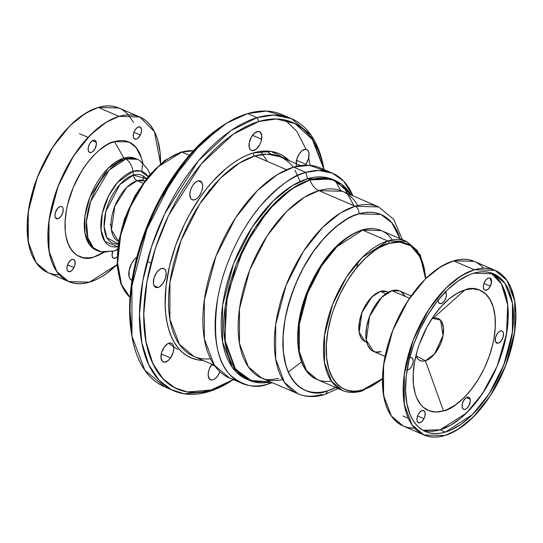 <?xml version="1.0" encoding="UTF-8"?>
<svg xmlns="http://www.w3.org/2000/svg" width="543" height="543" viewBox="0 0 543 543"><rect width="100%" height="100%" fill="white"/><g stroke="black" fill="none" stroke-linecap="round" stroke-linejoin="round"><path stroke-width="0.81" d="M130.048 297.408A81.083 43.087 -66.6 0 1 125.399 219.121A81.083 43.087 -66.6 0 1 181.912 152.074A81.083 43.087 113.4 0 1 193.356 150.778L181.912 152.074L189.337 155.278L181.912 152.074A81.083 43.087 -66.6 0 0 125.399 219.121A81.083 43.087 -66.6 0 0 130.048 297.408L121.476 284.417L117.614 262.927L120.661 235.282L130.374 206.897L144.044 183.154L158.413 166.586L181.912 152.074A1.941 1.5 -106.5 0 0 181.029 152.013M426.017 278.342L420.296 254.966L406.598 241.499A81.083 43.087 -66.6 0 0 387.811 240.963L406.598 241.499L381.417 230.632A81.083 43.087 113.4 0 0 362.636 230.096A1.941 1.5 -106.5 0 0 361.767 230.028C368.921 227.924 375.471 228.121 381.417 230.632L362.636 230.096A81.083 43.087 -66.6 0 0 303.924 303.781A81.083 43.087 -66.6 0 0 317.139 379.516L306.401 370.469L299.349 351.837L299.349 324.334L307.535 293.342L321.449 266.043L336.986 246.671L362.636 230.096L387.811 240.963A81.083 43.087 113.4 0 0 325.271 330.49A81.083 43.087 113.4 0 0 361.102 390.926A1.941 1.5 -106.5 0 0 362.928 389.786L382.462 378.634L372.546 385.605L362.928 389.786C348.362 396.879 318.958 384.77 327.952 330.796C338.255 276.428 375.485 244.621 388.998 243.407A1.941 1.5 -106.5 0 0 387.811 240.963L362.167 257.545L346.631 276.91L332.71 304.209L324.524 335.207L324.524 362.71L331.576 381.342L342.321 390.39A81.083 43.087 113.4 0 0 361.102 390.926A1.941 1.5 -106.5 0 0 361.971 390.994A1.941 1.5 -106.5 0 0 362.928 389.786L358.285 390.824L353.812 391.143L349.549 390.756L345.545 389.643L341.832 387.831L338.452 385.34L335.431 382.177L332.798 378.39L328.8 369.064L326.621 357.722L326.329 344.798L327.952 330.796L331.42 316.243L333.802 308.94L339.769 294.618L347.12 281.145L355.584 269.029L364.828 258.746L374.5 250.683L379.387 247.588L388.998 243.407L398.121 242.042L402.377 242.436L406.381 243.549L410.094 245.355L413.481 247.852L416.501 251.015L421.348 259.194L424.456 269.572L425.576 278.776L420.56 257.463L410.807 245.809L399.6 242.097L388.998 243.407A1.941 1.5 -106.5 0 0 387.811 240.963A81.083 43.087 113.4 0 0 329.099 314.648A81.083 43.087 113.4 0 0 342.321 390.39C348.267 392.901 354.817 393.098 361.971 390.994A1.941 1.5 -106.5 0 0 362.928 389.786A79.149 42.055 -66.6 0 1 327.952 330.796A79.149 42.055 -66.6 0 1 388.998 243.407A1.941 1.5 -106.5 0 0 387.811 240.963L362.636 230.096A1.941 1.5 -106.5 0 0 361.753 230.035M132.03 280.555L129.879 278.654L129.207 277.079L129.064 270.624L131.65 263.355L134.494 259.289L136.87 257.138A13.358 7.1 113.4 0 0 129.397 269.077A13.358 7.1 113.4 0 0 131.06 280.012M198.243 180.853L201.833 182.407A10.222 5.43 -66.6 0 1 200.713 193.661A10.222 5.43 -66.6 0 1 192.86 199.967A10.222 5.43 -66.6 0 1 190.681 198.365L191.407 199.261L193.396 200.014L195.813 199.301L198.304 197.224L200.476 194.109L202.01 190.43L202.668 186.744L202.349 183.609L201.1 181.505L200.184 180.948L197.937 180.934L196.695 181.471L194.211 183.548L192.032 186.656L190.505 190.342L189.846 194.027L190.681 198.365A10.222 5.43 113.4 0 1 192.093 186.548A10.222 5.43 113.4 0 1 200.306 181.002L200.306 181.002A10.222 5.43 113.4 0 1 201.833 182.407A10.222 5.43 -66.6 0 1 199.451 195.772A10.222 5.43 -66.6 0 1 190.681 198.365A10.222 5.43 113.4 0 1 193.064 185A10.222 5.43 113.4 0 1 201.833 182.407L198.243 180.853L201.833 182.407M252.515 135.295L261.631 139.232A10.222 5.43 -66.6 0 1 251.816 150.601A10.222 5.43 -66.6 0 1 249.23 142.904L249.339 147.845L250.588 149.943L252.57 150.696L256.248 149.101L259.656 144.791L261.183 141.112L261.807 135.757L260.28 132.187L258.292 131.44L254.613 133.035L251.212 137.338L249.23 142.904A10.222 5.43 113.4 0 1 259.486 131.684L259.486 131.684A10.222 5.43 113.4 0 1 261.631 139.232A10.222 5.43 -66.6 0 1 253.751 150.52A10.222 5.43 -66.6 0 1 249.23 142.904A10.222 5.43 113.4 0 1 257.117 131.616A10.222 5.43 113.4 0 1 261.631 139.232L252.515 135.295L261.631 139.232M296.532 160.294L305.838 164.312A10.222 5.43 -66.6 0 1 305.193 165.174L305.838 164.312L296.532 160.294L305.838 164.312L308.397 158.97L309.021 153.615L308.22 150.94L306.571 149.488L305.505 149.298L301.827 150.893L299.451 153.533L296.892 158.875L296.274 164.237M296.77 166.307A10.222 5.43 -66.6 0 1 299.451 153.533A10.222 5.43 113.4 0 1 306.693 149.535L306.693 149.535A10.222 5.43 113.4 0 1 305.838 164.312A10.222 5.43 113.4 0 0 308.22 150.94A10.222 5.43 113.4 0 0 299.451 153.533A10.222 5.43 -66.6 0 0 296.234 163.728M214.906 366.043L211.661 364.645M170.563 357.946A10.222 5.43 113.4 0 1 161.794 360.538A10.222 5.43 113.4 0 1 164.176 347.174A10.222 5.43 -66.6 0 1 172.946 344.581A10.222 5.43 -66.6 0 1 170.563 357.946A10.222 5.43 113.4 0 1 163.314 361.943A10.222 5.43 113.4 0 1 164.176 347.174L161.617 352.516L160.993 357.871L162.52 361.434L164.509 362.188L168.187 360.593L170.563 357.946L161.257 353.927L170.563 357.946L173.122 352.604L173.78 348.918L173.461 345.782L172.212 343.678L171.296 343.122L169.049 343.108L167.807 343.644L164.176 347.174A10.222 5.43 -66.6 0 1 171.785 343.366A10.222 5.43 -66.6 0 1 170.563 357.946L161.257 353.927M158.094 287.444A10.222 5.43 113.4 0 1 153.574 279.821A10.222 5.43 113.4 0 1 161.461 268.534A10.222 5.43 -66.6 0 1 165.982 276.156A10.222 5.43 -66.6 0 1 158.094 287.444A10.222 5.43 113.4 0 1 155.726 287.376A10.222 5.43 113.4 0 1 154.063 277.826A10.222 5.43 113.4 0 1 161.461 268.534L158.963 269.959L156.581 272.6L154.022 277.941L153.404 283.297L154.205 285.971L155.848 287.423L158.094 287.444L154.056 285.699L158.094 287.444L159.337 286.901L162.975 283.378L165.534 278.036L166.151 272.674L165.35 270.007L163.708 268.554L161.461 268.534A10.222 5.43 -66.6 0 1 164.448 268.968A10.222 5.43 -66.6 0 1 165.289 278.783A10.222 5.43 -66.6 0 1 158.094 287.444L154.056 285.699M438.187 299.444L438.282 301.548L439.545 303.469L441.737 303.367L444.113 301.284L445.871 297.917L446.394 295.507L446.292 293.41L444.649 292.697L446.292 293.41L445.029 291.489M490.349 286.154A6.591 3.502 113.4 0 1 484.485 289.996A6.591 3.502 113.4 0 1 484.505 282.109A6.591 3.502 -66.6 0 1 490.363 278.26A6.591 3.502 -66.6 0 1 490.349 286.154A6.591 3.502 113.4 0 1 484.818 290.179A6.591 3.502 113.4 0 1 484.505 282.109A6.591 3.502 -66.6 0 1 490.112 278.111A6.591 3.502 -66.6 0 1 490.349 286.154L483.949 283.392L490.349 286.154L491.571 281.41L490.879 278.769L489.738 277.982L488.245 278.125L485.856 280.012L484.505 282.109L483.365 285.706L483.358 287.885L484.485 289.996L485.829 290.329L488.225 289.073L490.349 286.154L483.949 283.392M498.298 343.135A6.591 3.502 113.4 0 1 495.386 338.228A6.591 3.502 113.4 0 1 500.47 330.945A6.591 3.502 -66.6 0 1 503.381 335.859A6.591 3.502 -66.6 0 1 498.298 343.135A6.591 3.502 113.4 0 1 496.77 343.095A6.591 3.502 113.4 0 1 495.698 336.938A6.591 3.502 113.4 0 1 500.47 330.945A6.591 3.502 -66.6 0 1 502.39 331.223A6.591 3.502 -66.6 0 1 502.933 337.556A6.591 3.502 -66.6 0 1 498.298 343.135L495.691 342.015L498.298 343.135L499.098 342.789L501.44 340.515L503.089 337.074L503.49 333.619L502.974 331.895L501.915 330.959L500.47 330.945L498.854 331.861L497.32 333.572L495.671 337.013L495.454 341.411L496.254 342.769L498.298 343.135L495.691 342.015M466.417 397.598L470.204 399.234A6.591 3.502 -66.6 0 1 468.69 406.11A6.591 3.502 -66.6 0 1 464.068 409.49A6.591 3.502 -66.6 0 1 462.195 407.372L462.901 408.859L464.856 409.463L466.457 408.696L468.711 406.076L470.306 401.338L470.204 399.234L468.942 397.313L467.543 397.143L465.942 397.91L463.688 400.53L462.283 404.087L462.195 407.372A6.591 3.502 113.4 0 1 463.953 400.11A6.591 3.502 113.4 0 1 468.813 397.252L468.799 397.245A6.591 3.502 113.4 0 1 470.204 399.234A6.591 3.502 -66.6 0 1 467.258 407.99A6.591 3.502 -66.6 0 1 462.195 407.372A6.591 3.502 113.4 0 1 465.141 398.616A6.591 3.502 113.4 0 1 470.204 399.234L466.417 397.598L470.204 399.234M417.587 415.911L423.981 418.673A6.591 3.502 -66.6 0 1 418.375 422.671A6.591 3.502 -66.6 0 1 418.144 414.628L417.241 417.031L416.997 420.404L417.608 422.013L419.461 422.848L421.857 421.592L423.981 418.673L424.884 416.277L425.128 412.897L424.517 411.289L422.658 410.454L420.268 411.709L418.144 414.628A6.591 3.502 113.4 0 1 423.676 410.603L423.662 410.596A6.591 3.502 113.4 0 1 423.981 418.673A6.591 3.502 -66.6 0 1 418.124 422.522A6.591 3.502 -66.6 0 1 418.144 414.628A6.591 3.502 113.4 0 1 424.002 410.779A6.591 3.502 113.4 0 1 423.981 418.673L417.587 415.911L423.981 418.673M406.571 369.824L408.825 369.484L410.427 368.147L411.832 366.145L413.108 362.554L413.216 360.314L412.232 358.013L410.949 357.532L409.395 357.993M92.486 140.664L96.274 142.3A6.591 3.502 -66.6 0 1 94.76 149.176A6.591 3.502 -66.6 0 1 90.138 152.556A6.591 3.502 -66.6 0 1 88.265 150.438L89.527 152.359L90.925 152.529L92.527 151.762L94.781 149.142L96.376 144.397L95.989 141.458L95.011 140.379L93.613 140.209L92.011 140.976L89.758 143.596L88.353 147.146L88.265 150.438A6.591 3.502 113.4 0 1 90.023 143.176A6.591 3.502 113.4 0 1 94.882 140.318A6.591 3.502 113.4 0 1 96.274 142.3A6.591 3.502 -66.6 0 1 93.328 151.056A6.591 3.502 -66.6 0 1 88.265 150.438A6.591 3.502 113.4 0 1 91.21 141.682A6.591 3.502 113.4 0 1 96.274 142.3L92.486 140.664L96.274 142.3M133.931 132.282L140.325 135.044A6.591 3.502 -66.6 0 1 134.725 139.035A6.591 3.502 -66.6 0 1 134.488 130.999L133.585 133.395L133.34 136.775L133.958 138.384L135.811 139.218L137.393 138.601L139.7 136.15L141.228 132.641L141.472 129.261L140.345 127.15L138.227 127.014L135.838 128.901L134.488 130.999A6.591 3.502 113.4 0 1 140.019 126.967A6.591 3.502 113.4 0 1 140.325 135.044A6.591 3.502 -66.6 0 1 134.467 138.886A6.591 3.502 -66.6 0 1 134.488 130.999A6.591 3.502 113.4 0 1 140.345 127.15A6.591 3.502 113.4 0 1 140.325 135.044L133.931 132.282L140.325 135.044M112.74 251.361A6.591 3.502 -66.6 0 0 112.177 256.262A6.591 3.502 113.4 0 0 116.908 257.192A6.591 3.502 113.4 0 1 113.568 258.244L113.568 258.244A6.591 3.502 113.4 0 1 112.177 256.262A6.591 3.502 -66.6 0 1 112.74 251.361L112.048 255.271L112.883 257.749L114.838 258.353L117.24 256.88M73.963 267.563A6.591 3.502 113.4 0 1 68.106 271.412A6.591 3.502 113.4 0 1 68.126 263.518A6.591 3.502 -66.6 0 1 73.984 259.669A6.591 3.502 -66.6 0 1 73.963 267.563A6.591 3.502 113.4 0 1 68.432 271.595A6.591 3.502 113.4 0 1 68.126 263.518L66.979 267.122L66.979 269.294L67.59 270.903L69.443 271.738L71.839 270.482L73.963 267.563L67.57 264.801L73.963 267.563L74.866 265.167L75.11 261.787L73.984 259.669L72.64 259.344L70.251 260.599L68.126 263.518A6.591 3.502 -66.6 0 1 73.726 259.527A6.591 3.502 -66.6 0 1 73.963 267.563L67.57 264.801M57.999 218.72A6.591 3.502 113.4 0 1 55.087 213.813A6.591 3.502 113.4 0 1 60.171 206.537A6.591 3.502 -66.6 0 1 63.083 211.444A6.591 3.502 -66.6 0 1 57.999 218.72A6.591 3.502 113.4 0 1 56.479 218.68A6.591 3.502 113.4 0 1 55.4 212.523A6.591 3.502 113.4 0 1 60.171 206.537L57.768 208.22L55.379 212.598L54.979 216.053L55.495 217.777L56.553 218.714L57.999 218.72L55.4 217.6L57.999 218.72L58.8 218.374L61.149 216.1L62.798 212.659L63.198 209.204L62.683 207.48L61.624 206.544L60.171 206.537A6.591 3.502 -66.6 0 1 62.099 206.815A6.591 3.502 -66.6 0 1 62.642 213.141A6.591 3.502 -66.6 0 1 57.999 218.72L55.4 217.6M324.347 394.652A6.054 4.69 -106.5 0 0 327.3 390.892L321.68 392.148L316.27 392.541L311.119 392.066L306.279 390.729L301.793 388.537L297.7 385.516L294.041 381.695L290.858 377.113L288.177 371.806L286.032 365.833L283.392 352.122L283.046 336.497L285 319.562L289.195 301.962L295.453 284.383L303.544 267.495L313.155 251.952L323.913 238.343L335.411 227.198L347.194 218.938L353.059 215.999L358.828 213.888A6.054 4.69 -106.5 0 0 355.115 206.252L340.658 212.856L322.922 227.062L303.422 251.368L285.957 285.632L275.681 324.531L275.681 359.045L284.532 382.428L298.012 393.79A101.765 54.076 113.4 0 0 321.585 394.462A6.054 4.69 -106.5 0 0 324.3 394.666A6.054 4.69 -106.5 0 0 327.3 390.892C309.68 399.472 274.127 384.831 285 319.562C292.066 287.315 304.012 261.427 320.838 241.893C336.28 225.026 348.945 215.693 358.828 213.888A6.054 4.69 -106.5 0 0 355.115 206.252A101.765 54.076 113.4 0 0 281.423 298.731A101.765 54.076 113.4 0 0 298.012 393.79C306.15 397.171 314.913 397.469 324.3 394.666L338.092 388.564M355.115 206.252A101.765 54.076 -66.6 0 1 378.688 206.924L355.115 206.252L318.89 190.62L342.47 191.292L318.89 190.62L355.115 206.252A101.765 54.076 113.4 0 0 276.618 318.612A101.765 54.076 113.4 0 0 321.585 394.462A6.054 4.69 -106.5 0 0 327.3 390.892L335.73 387.546L327.3 390.892A95.711 50.859 -66.6 0 1 285 319.562A95.711 50.859 -66.6 0 1 358.828 213.888A6.054 4.69 -106.5 0 0 355.115 206.252L318.89 190.62L304.44 197.218L286.704 211.424L267.204 235.73L249.732 269.993L239.463 308.892L239.463 343.407L248.314 366.796L261.794 378.152L298.012 393.79M357.796 205.546A101.765 54.076 113.4 0 0 318.89 190.62A15.143 11.729 73.5 0 1 310.121 179.882L330.911 179.081L341.656 184.281L351.246 195.08L335.316 180.602L322.311 178.009L310.121 179.882L307.508 178.756L292.066 185.808L273.115 200.985L252.278 226.96L233.612 263.572L222.63 305.139L222.637 342.022L232.092 367.014L246.495 379.15L249.108 380.276L234.705 368.14L225.25 343.149L225.243 306.266L236.225 264.699L254.891 228.087L275.729 202.111L294.679 186.935L310.121 179.882L307.508 178.756A108.743 57.789 113.4 0 0 228.393 278.837A108.743 57.789 113.4 0 0 247.818 379.679A108.743 57.789 113.4 0 1 228.393 278.837A108.743 57.789 113.4 0 1 307.508 178.756L305.899 172.409C294.089 174.568 278.953 185.726 260.491 205.885C242.694 226.533 223.77 262.9 217.648 298.738C212.537 336.3 216.766 361.774 230.334 375.165C243.271 386.039 255.896 388.992 268.208 384.01L269.817 382.096M278.579 378.308C270.258 380.161 264.665 380.107 261.794 378.152L248.314 366.796L239.463 343.407L239.463 308.892L249.732 269.993L267.204 235.73L286.704 211.424L304.44 197.218L318.89 190.62A15.143 11.729 73.5 0 1 310.121 179.882L291.537 188.957L268.364 210.039L244.296 246.549L227.341 294.354L224.721 339.613L235.587 369.355L252.916 381.634L270.577 381.939L249.108 380.276M282.686 379.53A101.765 54.076 113.4 0 1 240.78 300.91A101.765 54.076 113.4 0 1 318.89 190.62A15.143 11.729 73.5 0 1 310.121 179.882L307.508 178.756L305.899 172.409L293.654 167.122L277.398 174.547L257.463 190.518L235.54 217.845L215.897 256.364L204.344 300.103L204.351 338.907L214.302 365.195L229.458 377.969L241.703 383.256A114.417 60.802 113.4 0 0 268.208 384.01L272.233 382.659A114.417 60.802 -66.6 0 1 268.208 384.01A114.417 60.802 113.4 0 1 217.648 298.738A114.417 60.802 113.4 0 1 305.899 172.409A114.417 60.802 113.4 0 0 223.058 276.387A114.417 60.802 113.4 0 0 241.703 383.256M238.411 374.066L239.904 374.188M293.654 167.122A114.417 60.802 113.4 0 0 209.103 277.018A114.417 60.802 113.4 0 0 235.852 379.978A114.417 60.802 113.4 0 1 209.103 277.018A114.417 60.802 113.4 0 1 293.654 167.122L309.395 165.262L326.004 171.16A114.417 60.802 -66.6 0 0 293.654 167.122A114.417 60.802 -66.6 0 1 320.153 167.882L332.404 173.169L343.638 181.111L352.902 195.792A114.417 60.802 -66.6 0 0 305.899 172.409L293.654 167.122L305.899 172.409L318.721 170.441L332.404 173.169M286.589 169.721L254.803 155.997L266.986 154.124L279.991 156.717L266.986 154.124L254.803 155.997L286.589 169.721L254.803 155.997L239.354 163.056L220.41 178.233L199.566 204.202L180.9 240.82L169.925 282.387L169.925 319.27L179.38 344.255L193.79 356.391L214.349 365.269M293.227 167.251A108.743 57.789 113.4 0 0 254.803 155.997A2.423 1.873 73.5 0 1 253.316 152.943L271.059 151.409L289.371 160.769L282.944 155.685L277.731 153.14L272.104 151.585L266.124 151.029L259.839 151.483L253.316 152.943L246.617 155.393L239.809 158.807L232.954 163.158L226.119 168.398L212.768 181.348L206.381 188.93L200.272 197.157L189.107 215.211L184.165 224.87L175.789 244.988L169.688 265.513L166.097 285.666L165.16 304.664L165.696 313.508L166.898 321.789L168.764 329.431L171.262 336.368L174.371 342.531L178.07 347.853L182.319 352.292L187.07 355.801L192.283 358.346L197.91 359.9L203.163 360.443A111.166 59.072 113.4 0 1 169.837 264.909A111.166 59.072 113.4 0 1 253.316 152.943A111.166 59.072 -66.6 0 1 289.371 160.769M223.621 125.08A148.239 78.776 113.4 0 0 132.098 337.06L129.648 305.757L133.293 272.939L142.415 238.744L155.929 206.306L189.242 155.386L221.252 126.628L223.621 125.08A148.239 78.776 113.4 0 1 247.649 113.575A148.239 78.776 -66.6 0 1 281.987 114.559L291.408 118.625L273.679 115.089L257.07 117.648L247.649 113.575L257.07 117.648A148.239 78.776 113.4 0 0 142.721 281.315A148.239 78.776 113.4 0 0 208.234 391.802L211.084 390.023L219.84 386.82L232.261 380.304A148.239 78.776 -66.6 0 1 208.234 391.802L233.286 379.618L211.084 390.023L187.383 391.944L174.907 387.858L163.015 378.797L152.909 363.661L146.026 341.92L143.739 314.044L146.915 281.79L155.515 247.934L168.534 215.537L201.29 163.945L233.307 134.128L258.923 121.462L257.07 117.648L230.911 130.571L198.229 161.02L164.794 213.684L151.504 246.76L142.721 281.315L139.483 314.241L141.811 342.701L148.843 364.896L159.16 380.344L171.296 389.596L184.029 393.77L208.234 391.802L211.084 390.023L202.566 391.931L194.36 392.521L186.548 391.802L179.197 389.765L172.389 386.446L166.178 381.865L160.633 376.068L155.807 369.111L151.741 361.061L148.477 352L146.04 342.015L144.472 331.196L143.766 319.651L143.943 307.487L144.995 294.829L146.915 281.79L149.685 268.507L153.275 255.095L157.653 241.689L162.778 228.42L168.595 215.415L175.05 202.797L182.088 190.695L189.629 179.21L197.611 168.466L205.953 158.563L214.573 149.596L223.397 141.655L232.323 134.807L241.282 129.125L250.174 124.659L258.923 121.462L257.07 117.648A148.239 78.776 113.4 0 0 149.725 252.359A148.239 78.776 113.4 0 0 173.896 390.824A148.239 78.776 113.4 0 0 208.234 391.802L211.084 390.023A145.212 77.167 -66.6 0 1 146.915 281.79A145.212 77.167 -66.6 0 1 258.923 121.462L276.448 118.971L295.1 123.621L312.347 139.429L323.981 169.531L321.537 159.479L318.273 150.418L314.207 142.375L309.381 135.417L303.836 129.621L297.625 125.039L290.817 121.713L283.466 119.684L275.654 118.958L267.441 119.555L258.923 121.462L257.07 117.648L247.649 113.575L226.587 123.193L200.761 143.881L172.348 179.292L146.902 229.207L131.935 285.869L131.942 336.151L144.832 370.211L164.475 386.759L173.896 390.824M132.098 337.06A148.239 78.776 113.4 0 0 169.307 388.503A148.239 78.776 113.4 0 1 138.967 252.841A148.239 78.776 113.4 0 1 247.649 113.575L266.532 111.071L286.575 116.881A148.239 78.776 -66.6 0 0 247.649 113.575M177.771 349.475L168.479 343.312M142.972 183.195L137.169 180.69L144.682 180.853L137.169 180.69L142.972 183.195L137.169 180.69L126.784 187.383L114.831 206.238L111.417 229.981L118.557 241.364L111.417 229.981L114.831 206.238L126.784 187.383L137.169 180.69A6.054 4.69 73.5 0 1 133.395 175.09L146.305 178.735A36.938 19.629 -66.6 0 0 133.395 175.09L132.974 171.344L117.593 182.373L108.688 195.704L102.288 213.27L101.066 230.137L104.867 241.479L117.75 246.726A40.515 21.53 113.4 0 1 101.996 214.628A40.515 21.53 113.4 0 1 132.974 171.344A14.539 11.26 -106.5 0 0 125.861 158.97L109.157 170.115L90.613 201.609L86.459 221.503L87.871 237.902L93.437 247.839L100.706 251.735L113.942 251.029A14.539 11.26 -106.5 0 0 117.478 249.013A14.539 11.26 -106.5 0 1 113.969 251.022M144.682 180.853A32.953 17.512 113.4 0 0 137.169 180.69A6.054 4.69 73.5 0 1 133.395 175.09L119.874 184.586L105.899 211.315L104.141 226.635L106.903 237.63L118.13 243.997L106.903 237.63L104.141 226.635L105.899 211.315L119.874 184.586L133.395 175.09L132.974 171.344A14.539 11.26 -106.5 0 0 125.861 158.97A49.854 26.492 113.4 0 0 89.758 204.277A49.854 26.492 113.4 0 0 97.883 250.846A49.854 26.492 113.4 0 0 109.435 251.178A14.539 11.26 -106.5 0 0 113.942 251.029L117.397 249.794M118.557 241.364A32.953 17.512 113.4 0 1 113.338 210.521A32.953 17.512 113.4 0 1 137.169 180.69A6.054 4.69 73.5 0 1 133.395 175.09L132.974 171.344A14.539 11.26 -106.5 0 0 125.861 158.97L123.858 158.108L108.091 168.303L89.975 196.994L84.939 216.053L84.946 232.961L89.276 244.418L95.887 249.984L97.883 250.846M150.017 174.222L147.52 168.988L139.985 160.748A49.854 26.492 -66.6 0 0 125.861 158.97L123.858 158.108A49.854 26.492 -66.6 0 1 135.404 158.441L137.406 159.303L125.861 158.97L123.858 158.108A49.854 26.492 113.4 0 0 87.471 204.378A49.854 26.492 113.4 0 0 96.898 250.377A49.854 26.492 113.4 0 1 87.471 204.378A49.854 26.492 113.4 0 1 123.858 158.108L114.505 141.587C103.842 142.544 74.5 167.617 66.375 210.474C59.289 253.024 82.461 262.568 93.946 256.975L103.706 252.156L93.946 256.975L99.688 254.674M117.953 107.589L113.412 106.333L108.586 105.885L103.523 106.252L98.263 107.433L85.529 113.249L69.904 125.759L52.725 147.173L37.338 177.357L28.284 211.627L28.29 242.035L36.082 262.636L47.96 272.64L68.689 281.586L56.811 271.581L49.019 250.981L49.013 220.573L58.067 186.31L73.454 156.119L90.633 134.712L106.258 122.195L118.992 116.378L98.263 107.433L92.86 109.408L81.837 115.666L70.882 124.802L60.409 136.449L50.825 150.173L46.481 157.646L38.899 173.468L33.035 189.935L29.112 206.415L27.279 222.277L27.598 236.918L30.075 249.76L32.091 255.353L34.596 260.321L37.582 264.617L41.003 268.194L48.001 272.654M116.996 264.658A89.649 47.641 -66.6 0 1 89.459 282.184L94.862 280.208L100.353 277.453L105.878 273.944L116.996 264.658L89.459 282.184L68.689 281.586M142.47 164.692L141.777 171.384M111.03 224.273L110.066 224.605M435.588 318.001L437.984 318.436L440.034 319.684L441.669 321.694L443.455 327.673L443.074 335.465L440.57 343.875L436.334 351.64L431.013 357.559L425.407 360.742A22.894 12.17 113.4 0 1 415.89 355.787L425.407 360.742A22.894 12.17 113.4 0 0 443.074 335.465A22.894 12.17 113.4 0 0 432.954 318.395L465.018 289.894C477.059 284.03 501.365 294.041 493.933 338.656C485.415 383.589 454.647 409.884 443.468 410.888L425.407 360.742L434.495 354.043L443.074 335.465L440.529 320.166L432.954 318.395L465.018 289.894L457.07 293.349L449.013 298.989L441.154 306.612L433.803 315.911L427.232 326.54L419.393 344.058L417.424 350.099L414.56 362.127L413.216 373.706L413.454 384.383L415.259 393.756L416.732 397.843L420.737 404.596L423.235 407.209L429.099 410.773L435.934 412.015L443.468 410.888L447.412 409.442L455.455 404.874L463.45 398.209L467.333 394.17L471.093 389.711L478.084 379.7L484.166 368.554L489.094 356.724L492.684 344.642L493.933 338.656L495.27 327.076L495.033 316.399L493.227 307.026L489.929 299.315L485.252 293.573L479.388 290.01L472.553 288.767L465.018 289.894A65.418 34.766 113.4 0 0 442.375 305.281A65.418 34.766 113.4 0 0 413.277 372.688A65.418 34.766 113.4 0 0 443.468 410.888L425.407 360.742L422.773 361.136L420.384 360.701L418.327 359.459L416.691 357.443M494.958 275.79L498.236 279.217L501.094 283.331L503.497 288.089L506.87 299.356L507.8 305.757L508.112 319.779L507.488 327.273L504.712 342.843L500.001 358.699L496.967 366.552L489.711 381.709L485.551 388.869L476.36 402.017L471.426 407.874L461.116 417.872L450.534 425.284L440.095 429.818A85.896 45.646 113.4 0 1 422.902 430.232L440.095 429.818L445.375 432.099A85.896 45.646 113.4 0 1 407.413 368.079A85.896 45.646 113.4 0 1 473.672 273.238A85.896 45.646 -66.6 0 1 511.628 337.257A85.896 45.646 -66.6 0 1 445.375 432.099A85.896 45.646 113.4 0 1 425.474 431.529A85.896 45.646 113.4 0 1 411.472 351.301A85.896 45.646 113.4 0 1 473.672 273.238L468.494 275.131L457.932 281.131L447.439 289.881L437.4 301.046L428.217 314.193L420.234 328.814L413.766 344.357L409.055 360.219L406.279 375.79L405.553 390.471L406.897 403.7L410.264 414.967L412.673 419.725L415.531 423.845L418.809 427.273L422.481 429.981L426.506 431.95L430.857 433.151L435.479 433.579L440.332 433.226L445.375 432.099L450.547 430.205L461.109 424.205L471.609 415.456L481.641 404.291L490.824 391.143L498.807 376.523L505.275 360.98L509.992 345.117L511.628 337.257L513.386 322.06L513.074 308.037L512.144 301.636L508.777 290.369L506.368 285.611L503.51 281.498L500.232 278.064L496.56 275.355L492.535 273.387L488.184 272.186L483.562 271.758L478.709 272.111L473.672 273.238L493.567 273.808L504.942 283.392L512.416 303.13L512.416 332.268L503.748 365.1L489.005 394.021L472.539 414.533L445.375 432.099L440.095 429.818L466.41 413.094L482.422 393.716L497.116 366.206L506.47 334.318L507.712 304.969L501.474 283.982L490.858 272.824A85.896 45.646 113.4 0 1 501.494 354.308A85.896 45.646 113.4 0 1 440.095 429.818L435.058 430.945L430.205 431.298L425.583 430.87M473.245 260.973L468.711 259.717L463.885 259.276L458.821 259.642L453.561 260.816L440.828 266.633L425.203 279.15L408.024 300.564L392.637 330.748L383.582 365.011L383.589 395.419L391.381 416.019L403.259 426.024L423.988 434.977L412.11 424.972L404.318 404.372L404.311 373.964L413.366 339.694L428.753 309.51L445.932 288.095L461.557 275.586L474.29 269.769L453.561 260.816L448.158 262.792L437.135 269.056L426.18 278.186L415.707 289.84L410.779 296.471L401.779 311.037L394.198 326.852L388.333 343.319L384.41 359.805L382.571 375.668L382.896 390.302L385.367 403.15L387.383 408.743L389.894 413.712L392.874 418.008L396.302 421.585L403.3 426.045M495.053 270.36L474.324 261.414L453.561 260.816L474.29 269.769A89.649 47.641 -66.6 0 1 513.902 336.585A89.649 47.641 -66.6 0 1 444.751 435.567A89.649 47.641 -66.6 0 1 405.139 368.751A89.649 47.641 -66.6 0 1 474.29 269.769L479.55 268.588L484.614 268.222L489.44 268.67L493.974 269.925L498.182 271.975L502.01 274.806L505.438 278.383L508.418 282.679L510.929 287.647L514.445 299.403L515.85 313.216L515.741 320.723L513.902 336.585L509.979 353.065L507.277 361.346L500.524 377.561L492.196 392.827L482.605 406.551L477.46 412.66L466.688 423.106L461.177 427.334L450.154 433.592L444.751 435.567L439.497 436.748L434.427 437.115L429.601 436.667L425.067 435.411L420.859 433.362L417.031 430.531L413.603 426.954L410.623 422.658L408.112 417.689L406.096 412.096L403.625 399.254L403.3 384.614L403.951 376.801L406.843 360.545L411.764 343.997L414.927 335.805L422.508 319.983L426.852 312.51L436.436 298.786L446.909 287.138L457.864 278.009L468.887 271.744L474.29 269.769L495.053 270.36L506.931 280.364L514.73 300.965L514.73 331.373L505.676 365.643L490.288 395.827L473.109 417.241L457.491 429.751L444.751 435.567L423.988 434.977M399.214 290.749L395.772 290.125L391.978 290.695L409.537 298.277L391.978 290.695L381.553 297.428L369.586 316.399L366.26 340.169L373.489 351.423L385.055 356.412M388.32 292.243L386.772 291.571L380.453 291.387L385.91 293.743L380.453 291.387L371.833 296.96L361.93 312.653L359.181 332.316L365.161 341.622L366.715 342.294M221.354 126.56L209.259 135.553L200.442 143.495L191.822 152.461L183.48 162.364L175.498 173.108L167.95 184.593L160.918 196.695L154.463 209.313L148.639 222.318L143.522 235.587L139.144 248.993L135.553 262.405L132.784 275.688L130.863 288.727L129.811 301.385L129.634 313.549L130.334 325.094L131.616 334.345M236.762 131.84L237.081 131.236M222.881 340.203L222.399 340.542M404.521 295.44L400.761 291.503M409.537 298.277L391.978 290.695L387.974 292.433L381.912 297.082L378.064 301.358L372.946 309.15L368.996 317.981L366.559 327.076L365.846 335.669L366.362 340.746L367.652 345.07L370.93 349.787L375.552 352.04L381.125 351.64A32.953 17.512 113.4 0 1 366.559 327.076A32.953 17.512 113.4 0 1 391.978 290.695L399.614 290.912L411.173 295.908M481.281 265.853L477.453 263.029M404.338 426.465L408.872 427.721L413.698 428.162M491.53 282.163L489.908 278.03M432.954 318.395L431.868 318.775A22.894 12.17 113.4 0 1 432.954 318.395L465.018 289.894A65.418 34.766 -66.6 0 1 493.933 338.656A65.418 34.766 -66.6 0 1 443.468 410.888L425.407 360.742M125.99 112.469L122.155 109.638M49.04 273.075L53.581 274.33L58.4 274.778M133.564 122.467L128.386 114.844A89.649 47.641 113.4 0 0 98.263 107.433A89.649 47.641 113.4 0 0 30.639 198.989A89.649 47.641 113.4 0 0 59.336 274.772M139.761 116.976L119.032 108.023L98.263 107.433L118.992 116.378L139.761 116.976L154.409 131.644L160.565 163.742L160.124 152.698L157.646 139.85L155.631 134.257L153.119 129.288L150.139 124.992L146.719 121.415L142.884 118.584L138.682 116.535L134.141 115.279L129.315 114.838L124.252 115.204L118.992 116.378L98.263 107.433M118.992 116.378A89.649 47.641 -66.6 0 0 49.841 215.361A89.649 47.641 -66.6 0 0 89.459 282.184L84.199 283.358L79.129 283.724L74.31 283.283L69.769 282.027L65.567 279.971L61.732 277.147L58.311 273.563L55.325 269.274L52.82 264.305L50.804 258.712L48.327 245.864L48.008 231.23L49.841 215.361L53.764 198.881L59.628 182.414L67.21 166.592L76.21 152.033L86.289 139.286L97.054 128.847L108.098 121.109L113.589 118.354L118.992 116.378A89.649 47.641 -66.6 0 1 160.565 163.742M141.404 157.918L138.255 150.567L133.795 145.09L131.128 143.121L125.046 140.82L121.686 140.508L118.164 140.766L110.745 142.958L106.923 144.879L99.233 150.262L95.446 153.676L88.156 161.78L81.484 171.33L73.19 187.545L67.563 204.765L66.375 210.474L65.099 221.517L65.323 231.698L66.002 236.348L68.445 244.533L72.273 250.981L74.656 253.472L77.323 255.441L83.405 257.742L90.287 257.796L93.946 256.975L104.582 252.21M142.992 163.239L141.411 157.938L136.015 147.384L128.915 141.981L114.505 141.587L123.858 158.108A49.854 26.492 -66.6 0 1 136.388 158.909L123.858 158.108L114.505 141.587A62.391 33.157 113.4 0 0 66.375 210.474A62.391 33.157 113.4 0 0 93.946 256.975L103.706 252.156M143.121 180.357L143.393 176.095M148.029 176.584A40.515 21.53 -66.6 0 0 132.974 171.344L140.549 171.004L148.029 176.584A40.515 21.53 -66.6 0 0 132.974 171.344A40.515 21.53 113.4 0 0 101.996 214.628A40.515 21.53 113.4 0 0 117.75 246.726M165.588 160.49L155.916 168.554L146.671 178.837L138.207 190.953L134.372 197.55L127.686 211.512L122.508 226.051L119.039 240.603L117.417 254.606M208.933 190.199L209.903 189.935M260.538 151.388L267.448 161.461M266.504 151.035L271.486 154.402M310.196 165.33L308.662 157.986M306.069 149.271L296.824 131.358L285.211 120.037M291.408 118.625L311.105 135.255L323.777 168.316A148.239 78.776 -66.6 0 0 257.07 117.648A148.239 78.776 -66.6 0 1 323.988 169.538M211.974 364.244L209.496 368.493L208.376 372.247L208.207 375.729L209.734 379.292L211.716 380.046L212.897 379.869L215.395 378.444L217.777 375.804L219.915 371.697A10.222 5.43 113.4 0 1 210.528 379.801A10.222 5.43 113.4 0 1 208.376 372.247A10.222 5.43 -66.6 0 1 211.974 364.244M193.79 356.391L179.38 344.255L169.925 319.27L169.925 282.387L180.9 240.82L199.566 204.202L220.41 178.233L239.354 163.056L254.803 155.997A2.423 1.873 73.5 0 1 253.316 152.943A111.166 59.072 113.4 0 0 169.837 264.909A111.166 59.072 113.4 0 0 203.163 360.443M335.425 180.812L340.685 190.593M335.316 180.602L332.703 179.475A108.743 57.789 -66.6 0 0 307.508 178.756L332.207 179.265L344.445 188.197L353.941 205.749M301.569 361.91L288.299 372.084M358.828 213.888L380.847 214.458L391.713 222.644L400.008 238.655A95.711 50.859 -66.6 0 0 358.828 213.888L364.441 212.632L369.851 212.238L375.003 212.713L379.842 214.057L384.335 216.243L388.428 219.263L392.08 223.085L395.263 227.666L397.944 232.974L400.096 238.947M346.312 238.513L336.64 246.57L327.388 256.859L318.931 268.968L311.573 282.448L308.404 289.534L303.225 304.073L299.763 318.626L298.141 332.628M406.598 241.499L417.418 250.669L424.456 269.586M375.003 384.125L362.69 390.417M386.44 291.435L383.596 290.919L380.453 291.387L377.141 292.826L373.788 295.182L367.448 302.227L362.405 311.465L359.432 321.483L358.971 330.762L359.724 334.664L361.095 337.875L363.043 340.271L366.661 342.097A27.259 14.485 113.4 0 1 360.314 317.553A27.259 14.485 113.4 0 1 380.453 291.387L385.91 293.743M407.175 369.471L408.024 369.831A6.591 3.502 113.4 0 0 412.795 363.844A6.591 3.502 113.4 0 0 411.723 357.688A6.591 3.502 113.4 0 0 410.196 357.647A6.591 3.502 -66.6 0 0 409.632 357.864M438.147 300.109A6.591 3.502 -66.6 0 0 438.282 301.548A6.591 3.502 113.4 0 0 439.681 303.53A6.591 3.502 113.4 0 0 444.541 300.673A6.591 3.502 113.4 0 0 446.292 293.41L444.649 292.697M342.321 390.39L317.139 379.516C294.584 370.625 291.435 327.239 308.675 288.129C322.732 257.083 340.427 237.712 361.767 230.028A1.941 1.5 -106.5 0 0 361.047 230.605A1.941 1.5 -106.5 0 1 362.636 230.096A81.083 43.087 -66.6 0 0 300.768 316.107A81.083 43.087 -66.6 0 0 331.4 381.084M193.356 150.778A81.083 43.087 113.4 0 0 181.912 152.074A1.941 1.5 -106.5 0 0 181.043 152.006A1.941 1.5 -106.5 0 0 180.086 153.214A1.941 1.5 -106.5 0 1 181.912 152.074L189.337 155.278M136.87 257.138A13.358 7.1 113.4 0 0 129.186 270A13.358 7.1 113.4 0 0 131.976 280.527M445.491 291.822A6.591 3.502 -66.6 0 1 446.292 293.41A6.591 3.502 113.4 0 1 443.346 302.166A6.591 3.502 113.4 0 1 438.282 301.548M410.196 357.647A6.591 3.502 113.4 0 1 413.108 362.554A6.591 3.502 113.4 0 1 408.024 369.831A6.591 3.502 -66.6 0 1 407.094 369.939M387.811 240.963L362.636 230.096A81.083 43.087 113.4 0 1 392.338 239.938M270.577 381.939A108.743 57.789 -66.6 0 1 226.784 297.075A108.743 57.789 -66.6 0 1 310.121 179.882A108.743 57.789 -66.6 0 1 351.246 195.08M333.993 180.066A108.743 57.789 -66.6 0 0 307.508 178.756L305.899 172.409A114.417 60.802 -66.6 0 1 352.902 195.792M253.316 152.943A2.423 1.873 73.5 0 0 254.803 155.997A108.743 57.789 113.4 0 0 172.233 269.45A108.743 57.789 113.4 0 0 210.528 358.794M222.433 125.867A145.212 77.167 113.4 0 0 131.861 335.655M118.13 243.997A36.938 19.629 -66.6 0 1 105.39 213.447A36.938 19.629 -66.6 0 1 133.395 175.09M125.861 158.97A49.854 26.492 113.4 0 0 87.403 214.017A49.854 26.492 113.4 0 0 109.435 251.178A14.539 11.26 -106.5 0 0 117.478 249.013M445.375 432.099L440.095 429.818M474.29 269.769L453.561 260.816A89.649 47.641 113.4 0 0 385.937 352.373A89.649 47.641 113.4 0 0 414.635 428.155M388.143 292.338A27.259 14.485 113.4 0 0 380.453 291.387M405.003 296.315A32.953 17.512 113.4 0 0 391.978 290.695M483.677 268.228A89.649 47.641 113.4 0 0 453.561 260.816M465.018 289.894A65.418 34.766 113.4 0 0 414.56 362.127A65.418 34.766 113.4 0 0 443.468 410.888M93.946 256.975A62.391 33.157 113.4 0 0 103.998 252.176M142.565 162.839A62.391 33.157 113.4 0 0 114.505 141.587M211.084 390.023A145.212 77.167 -66.6 0 0 233.286 379.618A148.239 78.776 -66.6 0 1 208.234 391.802M258.923 121.462A145.212 77.167 -66.6 0 1 323.981 169.531M208.376 372.247A10.222 5.43 113.4 0 0 211.913 380.039A10.222 5.43 113.4 0 0 219.915 371.697M272.233 382.659A114.417 60.802 -66.6 0 1 268.208 384.01M335.73 387.546A95.711 50.859 -66.6 0 1 327.3 390.892M388.998 243.407A79.149 42.055 -66.6 0 1 425.576 278.776M382.462 378.634A79.149 42.055 -66.6 0 1 362.928 389.786M130.042 297.496L121.069 284.437L117.064 265.751L118.245 243.257L124.435 219.134L134.997 195.792L148.884 175.559L164.719 160.457L181.043 152.006L193.41 150.716M147.153 261.4L151.042 263.084M407.793 418.103L402.994 416.033M356.894 267.4L357.986 261.964M300.164 181.505L294.903 170.122M279.991 156.717L300.557 165.595M342.47 191.292L378.688 206.924L393.716 219.399L402.37 239.68M79.427 133.646L88.054 137.365M361.971 390.994L382.455 379.258"/></g></svg>
